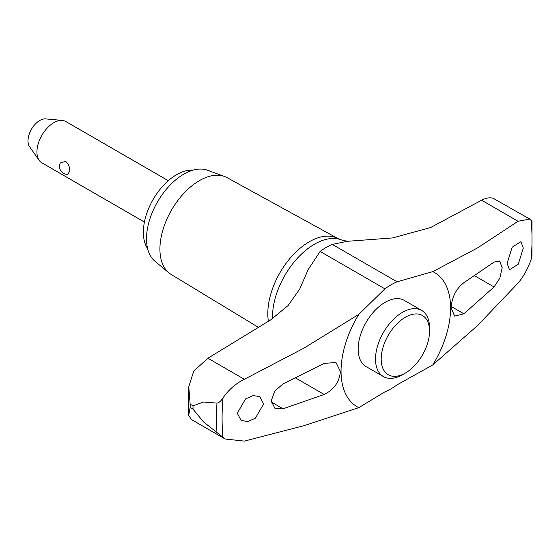 <?xml version="1.0" encoding="UTF-8"?>
<svg xmlns="http://www.w3.org/2000/svg" width="560" height="560" viewBox="0 0 560 560"><rect width="100%" height="100%" fill="white"/><g stroke="black" fill="none" stroke-linecap="round" stroke-linejoin="round"><path stroke-width="0.84" d="M347.48 241.297L332.276 244.398A63.672 36.764 120 0 0 326.186 247.436A63.672 36.764 120 0 0 320.103 251.426L308.168 269.633L299.67 289.114L288.113 305.522L270.781 319.823L207.907 358.246L193.746 371.077L188.776 386.764L190.141 404.173L193.018 405.832L203.504 402.031L216.979 403.109C218.841 402.92 220.864 401.163 223.041 397.838C228.725 389.648 235.837 383.46 244.363 379.288L304.171 348.012L358.834 314.335L384.902 288.841A63.672 36.764 -60 0 1 390.992 284.851A63.672 36.764 -60 0 1 397.082 281.813L432.81 271.628L477.568 247.905L518.056 221.277L529.767 219.051L493.101 198.247C489.741 197.295 485.905 197.96 481.6 200.228L430.598 227.556L392.497 237.937L347.48 241.297L341.908 240.107L336.301 237.769A58.611 33.838 120 0 0 291.984 256.109A58.611 33.838 120 0 0 267.806 313.572A58.611 33.838 120 0 0 268.401 321.293M405.37 373.058L402.535 374.696A38.206 22.057 -60 0 1 383.432 376.586L366.065 366.562A38.206 22.057 -60 0 1 358.155 349.076A38.206 22.057 -60 0 1 385.168 302.281A38.206 22.057 -60 0 1 404.271 300.391L421.631 310.415A38.206 22.057 -60 0 1 429.548 327.901L429.548 331.177A34.195 19.74 120 0 0 405.37 317.219A34.195 19.74 120 0 0 381.192 359.1A34.195 19.74 120 0 0 405.37 373.058A34.195 19.74 120 0 0 429.548 331.177M529.767 219.051L532 221.396L531.958 255.647L531.069 259.749C527.611 269.227 523.271 277.004 518.056 283.094L477.568 325.521L432.81 364.91A77.455 44.723 120 0 0 432.81 271.628M432.81 364.917L397.082 384.839A63.672 36.764 -60 0 1 390.992 388.829A63.672 36.764 -60 0 1 384.902 391.867L358.834 407.624L304.171 425.635L244.363 441.105L225.176 439.019L203.504 421.897L193.018 409.136L190.141 407.477L188.685 415.366L191.359 419.489L225.176 439.019M193.018 405.832A226.527 130.781 120 0 0 193.011 407.491A226.527 130.781 120 0 0 193.018 409.136M190.141 404.173A226.527 130.781 120 0 0 190.141 405.832A226.527 130.781 120 0 0 190.141 407.477M337.274 238.175L227.052 177.639A55.902 32.277 120 0 0 224.483 176.47A55.902 32.277 120 0 0 182.525 194.775A55.902 32.277 120 0 0 159.915 249.074A55.902 32.277 120 0 0 168.854 272.818A55.902 32.277 120 0 0 171.157 274.463L258.482 327.404M224.483 176.47L207.494 170.226A52.801 30.485 120 0 0 167.86 187.516A52.801 30.485 120 0 0 146.51 238.798A52.801 30.485 120 0 0 154.952 261.233L168.854 272.818M283.059 408.793L274.96 408.38L271.201 401.037L274.652 391.16L283.059 383.908L324.156 363.37L335.993 362.53L340.424 371.546C339.339 382.081 333.921 389.725 324.156 394.478L283.059 408.793L271.236 401.968M494.067 262.08L499.618 261.023L502.194 267.68L499.828 278.187L494.067 286.965L463.89 313.803L454.587 316.113L451.108 307.643C451.962 296.975 456.225 288.666 463.89 282.695L494.067 262.08M263.627 403.879L255.416 418.173L247.87 421.505L241.164 420.532L237.307 413.224L245.525 398.944L253.071 395.605L259.777 396.578L263.627 403.879M507.115 263.305L512.169 247.198L520.933 241.661L523.299 248.108L518.252 264.222L509.488 269.759L507.115 263.305M383.432 376.586A38.206 22.057 -60 0 1 375.515 359.1A38.206 22.057 -60 0 1 392.196 320.649A38.206 22.057 -60 0 1 421.631 310.415M147.644 248.682A47.068 27.174 -60 0 1 143.36 232.302A47.068 27.174 -60 0 1 192.976 170.17M168.301 180.698L65.758 121.492A23.877 13.783 120 0 0 62.286 120.414A23.877 13.783 120 0 0 45.388 130.151A23.877 13.783 120 0 0 36.932 151.921A23.877 13.783 120 0 0 39.207 160.384A23.877 13.783 120 0 0 41.881 162.848L144.424 222.054M69.713 170.842L67.928 174.377A7.959 7.959 0 0 1 60.305 162.967L65.632 161.357C68.404 163.73 69.769 166.894 69.713 170.842M39.207 160.384L29.589 146.755A16.646 9.611 -60 0 1 28 140.861A16.646 9.611 -60 0 1 33.894 125.678A16.646 9.611 -60 0 1 45.675 118.895L62.286 120.414M358.834 314.335A77.455 44.723 120 0 0 358.834 407.624M341.908 240.107A59.388 34.293 120 0 0 314.496 244.181A59.388 34.293 120 0 0 272.503 316.918A59.388 34.293 120 0 0 272.531 318.71M216.979 403.109A222.831 128.653 120 0 0 216.468 418.019A222.831 128.653 120 0 0 216.979 432.341M295.519 377.944L324.156 394.478M451.143 306.446L463.89 313.803M474.593 275.723L494.067 286.965M481.6 200.228L518.056 221.277M207.907 358.246L244.363 379.288M320.103 251.426L384.902 288.841M332.276 244.398L397.082 281.813M223.041 397.838A219.163 126.539 120 0 0 223.041 437.584M531.069 259.749A219.163 126.539 120 0 0 531.069 219.996M188.685 415.366L188.776 386.764"/></g></svg>
